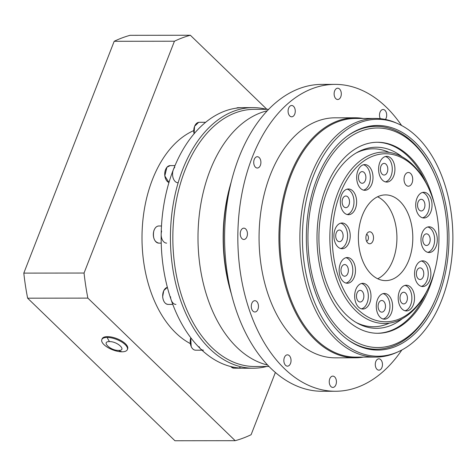 <?xml version="1.0" encoding="UTF-8"?>
<svg xmlns="http://www.w3.org/2000/svg" width="476" height="476" viewBox="0 0 476 476"><rect width="100%" height="100%" fill="white"/><g stroke="black" fill="none" stroke-linecap="round" stroke-linejoin="round"><path stroke-width="0.71" d="M385.429 119.458A5.658 3.594 89.9 0 0 384.977 110.331A5.658 3.594 89.9 0 0 383.097 109.492A5.658 3.594 89.9 0 0 379.86 112.699A5.658 3.594 89.9 0 0 380.294 118.679M339.59 89.042A5.658 3.594 89.9 0 0 337.704 88.203A5.658 3.594 89.9 0 0 334.253 92.326A5.658 3.594 89.9 0 0 335.836 98.681A5.658 3.594 89.9 0 0 337.722 99.52A5.658 3.594 89.9 0 0 341.173 95.402A5.658 3.594 89.9 0 0 339.59 89.042M293.549 106.332A5.658 3.594 89.9 0 0 291.663 105.493A5.658 3.594 89.9 0 0 288.212 109.611A5.658 3.594 89.9 0 0 289.795 115.971A5.658 3.594 89.9 0 0 291.675 116.804A5.658 3.594 89.9 0 0 295.132 112.687A5.658 3.594 89.9 0 0 293.549 106.332M259.194 157.556A5.658 3.594 89.9 0 0 257.308 156.717A5.658 3.594 89.9 0 0 253.857 160.84A5.658 3.594 89.9 0 0 255.434 167.195A5.658 3.594 89.9 0 0 257.32 168.034A5.658 3.594 89.9 0 0 260.771 163.917A5.658 3.594 89.9 0 0 259.194 157.556M245.723 229.004A5.658 3.594 89.9 0 0 243.837 228.165A5.658 3.594 89.9 0 0 240.386 232.282A5.658 3.594 89.9 0 0 241.963 238.637A5.658 3.594 89.9 0 0 243.849 239.476A5.658 3.594 89.9 0 0 247.306 235.358A5.658 3.594 89.9 0 0 245.723 229.004M256.754 301.516A5.658 3.594 89.9 0 0 254.868 300.677A5.658 3.594 89.9 0 0 251.417 304.795A5.658 3.594 89.9 0 0 252.994 311.155A5.658 3.594 89.9 0 0 254.88 311.994A5.658 3.594 89.9 0 0 258.331 307.871A5.658 3.594 89.9 0 0 256.754 301.516M289.325 355.673A5.658 3.594 89.9 0 0 287.439 354.834A5.658 3.594 89.9 0 0 283.988 358.952A5.658 3.594 89.9 0 0 285.564 365.312A5.658 3.594 89.9 0 0 287.45 366.151A5.658 3.594 89.9 0 0 290.907 362.028A5.658 3.594 89.9 0 0 289.325 355.673M334.711 376.956A5.658 3.594 89.9 0 0 332.825 376.117A5.658 3.594 89.9 0 0 329.374 380.241A5.658 3.594 89.9 0 0 330.957 386.595A5.658 3.594 89.9 0 0 332.843 387.434A5.658 3.594 89.9 0 0 336.294 383.317A5.658 3.594 89.9 0 0 334.711 376.956M380.752 359.672A5.658 3.594 89.9 0 0 378.866 358.833A5.658 3.594 89.9 0 0 375.415 362.95A5.658 3.594 89.9 0 0 376.998 369.311A5.658 3.594 89.9 0 0 378.884 370.149A5.658 3.594 89.9 0 0 382.335 366.026A5.658 3.594 89.9 0 0 380.752 359.672M414.947 142.116A112.294 71.317 89.9 0 0 362.861 127.889A112.294 71.317 89.9 0 0 307.371 218.573A112.294 71.317 89.9 0 0 340.358 333.426A112.294 71.317 89.9 0 0 363.123 347.688A112.294 71.317 89.9 0 0 443.941 279.299A112.294 71.317 89.9 0 0 414.947 142.116M434.891 175.222A109.766 69.71 89.9 0 0 414.102 144.27A109.766 69.71 89.9 0 0 318.23 180.267A109.766 69.71 89.9 0 0 341.197 331.272A109.766 69.71 89.9 0 0 435.04 300.183A109.766 69.71 89.9 0 0 434.891 175.222L434.475 174.275A111.438 70.775 89.9 0 0 413.37 142.848A111.438 70.775 89.9 0 0 376.23 126.336L374.868 126.336A111.438 70.775 89.9 0 0 361.593 128.33M236.953 347.415A128.585 81.664 89.9 0 0 267.625 365.044A128.585 81.664 89.9 0 1 236.953 347.415A128.585 81.664 89.9 0 1 199.611 212.278A128.585 81.664 89.9 0 1 267.328 110.753A128.585 81.664 89.9 0 0 199.611 212.278A128.585 81.664 89.9 0 0 236.953 347.415M401.589 125.497A153.445 97.449 89.9 0 0 386.232 107.118A153.445 97.449 89.9 0 0 335.092 84.377L321.847 84.395A153.445 97.449 89.9 0 0 228.218 196.124A153.445 97.449 89.9 0 0 271.07 368.537A153.445 97.449 89.9 0 0 322.21 391.278L335.455 391.26A153.445 97.449 89.9 0 0 401.851 349.985M335.092 84.377A153.445 97.449 89.9 0 0 241.463 196.106A153.445 97.449 89.9 0 0 284.315 368.525A153.445 97.449 89.9 0 0 335.455 391.26M363.134 118.464A120.011 76.219 89.9 0 0 354.995 117.786L335.134 117.81A120.011 76.219 89.9 0 0 261.901 205.198A120.011 76.219 89.9 0 0 295.417 340.048A120.011 76.219 89.9 0 0 335.413 357.833L355.28 357.809A120.011 76.219 89.9 0 0 363.414 357.113M354.995 117.786A120.011 76.219 89.9 0 0 281.768 205.174A120.011 76.219 89.9 0 0 315.285 340.025A120.011 76.219 89.9 0 0 355.28 357.809M398.138 123.814L396.3 122.992A119.327 75.785 89.9 0 0 375.522 118.447L355.524 118.47A119.327 75.785 89.9 0 0 282.714 205.358A119.327 75.785 89.9 0 0 316.04 339.436A119.327 75.785 89.9 0 0 355.81 357.119L375.802 357.095A119.327 75.785 89.9 0 0 396.567 352.502L398.406 351.675A118.47 75.238 89.9 0 0 452.2 253.892A118.47 75.238 89.9 0 0 416.994 136.862A118.47 75.238 89.9 0 0 398.138 123.814A118.47 75.238 89.9 0 0 308.74 190.102A118.47 75.238 89.9 0 0 338.305 338.68A118.47 75.238 89.9 0 0 398.406 351.675M375.522 118.447A119.327 75.785 89.9 0 0 302.712 205.334A119.327 75.785 89.9 0 0 336.038 339.412A119.327 75.785 89.9 0 0 375.802 357.095M230.681 184.236A130.299 82.753 89.9 0 0 230.806 291.651M231.229 181.975A128.585 81.664 89.9 0 0 231.36 293.906M361.849 347.248A111.438 70.775 89.9 0 0 375.136 349.211L376.492 349.211A111.438 70.775 89.9 0 0 434.624 301.135L435.04 300.183M428.424 234.704A5.831 3.701 89.9 0 0 426.478 233.841A5.831 3.701 89.9 0 0 422.92 238.083A5.831 3.701 89.9 0 0 424.55 244.634A5.831 3.701 89.9 0 0 426.49 245.497A5.831 3.701 89.9 0 0 430.048 241.255A5.831 3.701 89.9 0 0 428.424 234.704M422.01 268.726A5.831 3.701 89.9 0 0 420.064 267.863A5.831 3.701 89.9 0 0 416.506 272.105A5.831 3.701 89.9 0 0 418.136 278.656A5.831 3.701 89.9 0 0 420.076 279.519A5.831 3.701 89.9 0 0 423.634 275.277A5.831 3.701 89.9 0 0 422.01 268.726M405.647 293.121A5.831 3.701 89.9 0 0 403.702 292.252A5.831 3.701 89.9 0 0 400.149 296.5A5.831 3.701 89.9 0 0 401.774 303.051A5.831 3.701 89.9 0 0 403.719 303.914A5.831 3.701 89.9 0 0 407.272 299.666A5.831 3.701 89.9 0 0 405.647 293.121M383.721 301.35A5.831 3.701 89.9 0 0 381.782 300.487A5.831 3.701 89.9 0 0 378.224 304.729A5.831 3.701 89.9 0 0 379.848 311.28A5.831 3.701 89.9 0 0 381.794 312.143A5.831 3.701 89.9 0 0 385.352 307.901A5.831 3.701 89.9 0 0 383.721 301.35M362.111 291.211A5.831 3.701 89.9 0 0 360.165 290.348A5.831 3.701 89.9 0 0 356.607 294.596A5.831 3.701 89.9 0 0 358.238 301.141A5.831 3.701 89.9 0 0 360.177 302.01A5.831 3.701 89.9 0 0 363.735 297.762A5.831 3.701 89.9 0 0 362.111 291.211M346.599 265.424A5.831 3.701 89.9 0 0 344.654 264.561A5.831 3.701 89.9 0 0 341.096 268.803A5.831 3.701 89.9 0 0 342.726 275.354A5.831 3.701 89.9 0 0 344.672 276.217A5.831 3.701 89.9 0 0 348.224 271.974A5.831 3.701 89.9 0 0 346.599 265.424M341.346 230.896A5.831 3.701 89.9 0 0 339.406 230.033A5.831 3.701 89.9 0 0 335.848 234.275A5.831 3.701 89.9 0 0 337.472 240.826A5.831 3.701 89.9 0 0 339.418 241.689A5.831 3.701 89.9 0 0 342.976 237.447A5.831 3.701 89.9 0 0 341.346 230.896M347.76 196.874A5.831 3.701 89.9 0 0 345.814 196.011A5.831 3.701 89.9 0 0 342.262 200.253A5.831 3.701 89.9 0 0 343.886 206.804A5.831 3.701 89.9 0 0 345.832 207.667A5.831 3.701 89.9 0 0 349.39 203.425A5.831 3.701 89.9 0 0 347.76 196.874M364.122 172.479A5.831 3.701 89.9 0 0 362.177 171.616A5.831 3.701 89.9 0 0 358.618 175.858A5.831 3.701 89.9 0 0 360.249 182.409A5.831 3.701 89.9 0 0 362.194 183.272A5.831 3.701 89.9 0 0 365.747 179.03A5.831 3.701 89.9 0 0 364.122 172.479M386.048 164.25A5.831 3.701 89.9 0 0 384.102 163.387A5.831 3.701 89.9 0 0 380.544 167.629A5.831 3.701 89.9 0 0 382.174 174.18A5.831 3.701 89.9 0 0 384.114 175.043A5.831 3.701 89.9 0 0 387.672 170.801A5.831 3.701 89.9 0 0 386.048 164.25M423.17 200.176A5.831 3.701 89.9 0 0 421.224 199.307A5.831 3.701 89.9 0 0 417.672 203.555A5.831 3.701 89.9 0 0 419.296 210.106A5.831 3.701 89.9 0 0 421.242 210.969A5.831 3.701 89.9 0 0 424.794 206.721A5.831 3.701 89.9 0 0 423.17 200.176M428.15 194.184A12.858 8.163 89.9 0 0 423.866 192.274A12.858 8.163 89.9 0 0 416.018 201.64A12.858 8.163 89.9 0 0 419.612 216.086A12.858 8.163 89.9 0 0 423.896 217.996A12.858 8.163 89.9 0 0 431.744 208.631A12.858 8.163 89.9 0 0 428.15 194.184M422.575 217.824A12.858 8.163 89.9 0 0 429.251 207.613A12.858 8.163 89.9 0 0 425.502 194.184A12.858 8.163 89.9 0 0 422.545 192.447M391.028 158.258A12.858 8.163 89.9 0 0 386.744 156.354A12.858 8.163 89.9 0 0 378.896 165.713A12.858 8.163 89.9 0 0 382.49 180.16A12.858 8.163 89.9 0 0 386.774 182.07A12.858 8.163 89.9 0 0 394.622 172.705A12.858 8.163 89.9 0 0 391.028 158.258M385.447 181.897A12.858 8.163 89.9 0 0 392.123 171.693A12.858 8.163 89.9 0 0 388.38 158.258A12.858 8.163 89.9 0 0 385.417 156.521M369.102 166.487A12.858 8.163 89.9 0 0 364.818 164.583A12.858 8.163 89.9 0 0 356.97 173.948A12.858 8.163 89.9 0 0 360.564 188.395A12.858 8.163 89.9 0 0 364.848 190.299A12.858 8.163 89.9 0 0 372.696 180.94A12.858 8.163 89.9 0 0 369.102 166.487M363.521 190.132A12.858 8.163 89.9 0 0 370.197 179.922A12.858 8.163 89.9 0 0 366.455 166.493A12.858 8.163 89.9 0 0 363.491 164.755M352.74 190.882A12.858 8.163 89.9 0 0 348.456 188.978A12.858 8.163 89.9 0 0 340.614 198.343A12.858 8.163 89.9 0 0 344.202 212.79A12.858 8.163 89.9 0 0 348.486 214.694A12.858 8.163 89.9 0 0 356.334 205.329A12.858 8.163 89.9 0 0 352.74 190.882M347.165 214.527A12.858 8.163 89.9 0 0 353.841 204.317A12.858 8.163 89.9 0 0 350.092 190.888A12.858 8.163 89.9 0 0 347.135 189.15M346.332 224.904A12.858 8.163 89.9 0 0 342.042 223A12.858 8.163 89.9 0 0 334.2 232.359A12.858 8.163 89.9 0 0 337.787 246.806A12.858 8.163 89.9 0 0 342.071 248.716A12.858 8.163 89.9 0 0 349.919 239.351A12.858 8.163 89.9 0 0 346.332 224.904M340.751 248.543A12.858 8.163 89.9 0 0 347.426 238.339A12.858 8.163 89.9 0 0 343.678 224.904A12.858 8.163 89.9 0 0 340.721 223.173M351.58 259.432A12.858 8.163 89.9 0 0 347.296 257.528A12.858 8.163 89.9 0 0 339.447 266.893A12.858 8.163 89.9 0 0 343.041 281.34A12.858 8.163 89.9 0 0 347.325 283.244A12.858 8.163 89.9 0 0 355.173 273.884A12.858 8.163 89.9 0 0 351.58 259.432M345.998 283.077A12.858 8.163 89.9 0 0 352.674 272.867A12.858 8.163 89.9 0 0 348.932 259.438A12.858 8.163 89.9 0 0 345.969 257.7M367.091 285.225A12.858 8.163 89.9 0 0 362.807 283.315A12.858 8.163 89.9 0 0 354.959 292.68A12.858 8.163 89.9 0 0 358.553 307.127A12.858 8.163 89.9 0 0 362.837 309.031A12.858 8.163 89.9 0 0 370.685 299.672A12.858 8.163 89.9 0 0 367.091 285.225M361.51 308.865A12.858 8.163 89.9 0 0 368.186 298.654A12.858 8.163 89.9 0 0 364.443 285.225A12.858 8.163 89.9 0 0 361.48 283.488M388.708 295.358A12.858 8.163 89.9 0 0 384.418 293.454A12.858 8.163 89.9 0 0 376.575 302.819A12.858 8.163 89.9 0 0 380.163 317.266A12.858 8.163 89.9 0 0 384.447 319.17A12.858 8.163 89.9 0 0 392.295 309.805A12.858 8.163 89.9 0 0 388.708 295.358M383.126 319.003A12.858 8.163 89.9 0 0 389.802 308.793A12.858 8.163 89.9 0 0 386.054 295.364A12.858 8.163 89.9 0 0 383.097 293.627M410.627 287.129A12.858 8.163 89.9 0 0 406.343 285.219A12.858 8.163 89.9 0 0 398.495 294.584A12.858 8.163 89.9 0 0 402.089 309.031A12.858 8.163 89.9 0 0 406.373 310.941A12.858 8.163 89.9 0 0 414.221 301.576A12.858 8.163 89.9 0 0 410.627 287.129M405.052 310.768A12.858 8.163 89.9 0 0 411.728 300.558A12.858 8.163 89.9 0 0 407.98 287.129A12.858 8.163 89.9 0 0 405.022 285.392M426.99 262.734A12.858 8.163 89.9 0 0 422.706 260.83A12.858 8.163 89.9 0 0 414.858 270.19A12.858 8.163 89.9 0 0 418.452 284.636A12.858 8.163 89.9 0 0 422.736 286.546A12.858 8.163 89.9 0 0 430.584 277.181A12.858 8.163 89.9 0 0 426.99 262.734M421.409 286.373A12.858 8.163 89.9 0 0 428.085 276.169A12.858 8.163 89.9 0 0 424.342 262.734A12.858 8.163 89.9 0 0 421.379 260.997M433.404 228.712A12.858 8.163 89.9 0 0 429.12 226.808A12.858 8.163 89.9 0 0 421.272 236.173A12.858 8.163 89.9 0 0 424.866 250.62A12.858 8.163 89.9 0 0 429.15 252.524A12.858 8.163 89.9 0 0 436.998 243.159A12.858 8.163 89.9 0 0 433.404 228.712M427.823 252.357A12.858 8.163 89.9 0 0 434.499 242.147A12.858 8.163 89.9 0 0 430.756 228.718A12.858 8.163 89.9 0 0 427.793 226.981M410.651 173.508A6.86 4.355 89.9 0 0 408.36 172.49A6.86 4.355 89.9 0 0 404.178 177.483A6.86 4.355 89.9 0 0 406.093 185.188A6.86 4.355 89.9 0 0 408.378 186.205A6.86 4.355 89.9 0 0 412.561 181.213A6.86 4.355 89.9 0 0 410.651 173.508M399.828 201.253A42.864 27.221 89.9 0 0 385.548 194.898A42.864 27.221 89.9 0 0 359.392 226.112A42.864 27.221 89.9 0 0 371.363 274.271A42.864 27.221 89.9 0 0 385.649 280.62A42.864 27.221 89.9 0 0 411.8 249.412A42.864 27.221 89.9 0 0 399.828 201.253M377.7 278.763A42.864 27.221 89.9 0 0 396.71 243.218A42.864 27.221 89.9 0 0 383.942 201.271A42.864 27.221 89.9 0 0 377.605 196.778M371.697 232.669A5.998 3.808 89.9 0 0 367.888 232.502A5.998 3.808 89.9 0 0 365.895 237.613A5.998 3.808 89.9 0 0 367.71 242.891A5.998 3.808 89.9 0 0 367.9 243.063A5.998 3.808 89.9 0 0 373.011 240.773A5.998 3.808 89.9 0 0 371.697 232.669M366.568 241.177A3.427 2.178 89.9 0 0 368.394 238.488A3.427 2.178 89.9 0 0 367.401 234.864A3.427 2.178 89.9 0 0 366.562 234.388M429.406 189.894L428.977 188.918A85.722 54.442 89.9 0 0 412.74 164.744A85.722 54.442 89.9 0 0 384.174 152.04A85.722 54.442 89.9 0 0 331.867 214.462A85.722 54.442 89.9 0 0 355.804 310.78A85.722 54.442 89.9 0 0 384.37 323.484A85.722 54.442 89.9 0 0 429.09 286.504L429.519 285.529A84.008 53.354 89.9 0 0 429.406 189.894A84.008 53.354 89.9 0 0 413.495 166.201A84.008 53.354 89.9 0 0 340.12 193.75A84.008 53.354 89.9 0 0 357.696 309.317A84.008 53.354 89.9 0 0 429.519 285.529M356.232 322.532A88.964 56.501 89.9 0 0 389.35 323.121M402.137 156.818A90.559 57.513 89.9 0 0 357.405 152.278A90.559 57.513 89.9 0 0 319.235 228.034A90.559 57.513 89.9 0 0 346.344 314.91A90.559 57.513 89.9 0 0 357.607 323.311A90.559 57.513 89.9 0 0 402.327 318.664M389.148 152.391A88.964 56.501 89.9 0 0 356.03 153.058M433.987 202.467A95.509 60.654 89.9 0 0 409.372 156.414A95.509 60.654 89.9 0 0 377.539 142.264A95.509 60.654 89.9 0 0 319.259 211.808A95.509 60.654 89.9 0 0 345.933 319.122A95.509 60.654 89.9 0 0 377.765 333.277A95.509 60.654 89.9 0 0 434.07 272.944M425.83 182.463A95.509 60.654 89.9 0 0 408.14 156.42A95.509 60.654 89.9 0 0 376.921 142.264M347.171 339.239A111.438 70.775 89.9 0 0 376.492 349.211M376.23 126.336A111.438 70.775 89.9 0 0 346.933 136.374M377.147 333.277A95.509 60.654 89.9 0 0 425.96 292.966M178.012 182.73A8.574 5.444 -90.1 0 1 172.824 176.81A8.574 5.444 -90.1 0 1 174.799 167.225M166.63 243.117A8.574 5.444 -90.1 0 1 161.644 231.056M175.953 304.408A8.574 5.444 -90.1 0 1 170.527 296.726M203.484 350.187A8.574 5.444 -90.1 0 1 199.069 346.647M241.844 368.18A8.574 5.444 -90.1 0 1 239.624 367.436M266.393 109.319A130.299 82.753 89.9 0 0 253.012 107.618L243.742 107.63A130.299 82.753 89.9 0 0 164.238 202.508A130.299 82.753 89.9 0 0 200.622 348.914A130.299 82.753 89.9 0 0 244.051 368.228L253.321 368.216A130.299 82.753 89.9 0 0 266.697 366.484M253.012 107.618A130.299 82.753 89.9 0 0 173.508 202.496A130.299 82.753 89.9 0 0 209.892 348.902A130.299 82.753 89.9 0 0 253.321 368.216M268.702 109.313L254.339 109.331A128.585 81.664 89.9 0 0 175.882 202.96A128.585 81.664 89.9 0 0 211.79 347.444A128.585 81.664 89.9 0 0 254.642 366.496L269.005 366.478M127.663 348.807A13.715 5.557 -158.7 0 0 125.48 343.809A13.715 5.557 -158.7 0 0 111.973 337.157A13.715 5.557 -158.7 0 0 102.108 338.841A13.715 5.557 -158.7 0 1 111.973 337.157A13.715 5.557 -158.7 0 1 125.48 343.809A13.715 5.557 -158.7 0 1 127.663 348.807L127.354 349.604A13.715 5.557 21.3 0 1 121.999 351.806A13.715 5.557 21.3 0 1 103.982 344.63A13.715 5.557 21.3 0 1 101.799 339.638A13.715 5.557 21.3 0 1 107.154 337.436A13.715 5.557 21.3 0 1 125.17 344.606A13.715 5.557 21.3 0 1 127.354 349.604M190.299 343.595A111.438 70.775 -90.1 0 1 175.769 332.891A111.438 70.775 -90.1 0 1 142.681 222.417A111.438 70.775 -90.1 0 1 193.726 130.608M275.378 372.47L251.114 434.707A205.733 130.662 -90.1 0 1 235.198 440.687L174.942 440.752L27.614 298.178A205.733 130.662 -90.1 0 1 23.8 273.117L114.186 41.293A205.733 130.662 -90.1 0 1 130.097 35.313L190.352 35.248A205.733 130.662 -90.1 0 0 174.442 41.222L84.056 273.045L23.8 273.117M114.186 41.293L174.442 41.222M27.614 298.178L87.87 298.113A205.733 130.662 -90.1 0 1 84.056 273.045M266.899 109.319L190.352 35.248M87.87 298.113L235.198 440.687M118.572 350.407C110.503 350.693 100.847 341.363 109.492 341.619C117.56 341.34 127.217 350.663 118.572 350.407A37.717 23.955 -90.1 0 0 121.999 351.806M241.463 107.683L238.137 107.689A8.574 5.444 89.9 0 0 236.358 108.159M194.059 133.821L194.559 126.319L198.641 122.344L199.218 122.296A8.574 5.444 89.9 0 0 198.659 122.344A8.574 5.444 89.9 0 0 194.107 133.768M194.095 133.786A8.401 5.337 -90.1 0 1 194.726 126.045M170.176 165.6A8.574 5.444 89.9 0 0 166.987 167.231A8.574 5.444 89.9 0 0 164.857 175.87A8.574 5.444 89.9 0 0 168.962 182.522L164.797 175.918L166.921 167.255L170.176 165.6L175.019 165.594M165.696 179.006A8.401 5.337 -90.1 0 1 165.684 169.343M153.819 231.062A8.401 5.337 -90.1 0 1 154.301 229.73M158.817 243.129C154.379 241.945 152.701 237.929 153.766 231.086C154.801 227.831 156.479 226.13 158.794 225.981A8.574 5.444 89.9 0 0 153.831 231.062A8.574 5.444 89.9 0 0 158.817 243.129L161.215 243.123M154.313 239.392A8.401 5.337 -90.1 0 1 153.796 231.134M163.637 300.683A8.401 5.337 -90.1 0 1 162.691 296.738A8.574 5.444 89.9 0 0 168.135 304.42C165.059 304.051 163.232 301.486 162.649 296.732L163.798 290.538L167.368 287.355A8.574 5.444 89.9 0 0 162.715 296.738A8.401 5.337 -90.1 0 1 163.625 291.02M191.168 346.457A8.401 5.337 -90.1 0 1 190.787 337.758A8.574 5.444 89.9 0 0 191.257 346.659A8.574 5.444 89.9 0 0 195.666 350.193L201.967 350.187M230.848 366.574A8.574 5.444 89.9 0 0 231.812 367.442A8.574 5.444 89.9 0 0 234.031 368.186L241.766 368.18M109.492 341.619A37.717 23.955 -90.1 0 1 107.154 337.436M236.322 108.165L238.137 107.689M205.68 122.29L199.218 122.296M161.489 225.981L158.794 225.981M172.776 304.414L168.135 304.42M195.666 350.193C193.815 350.134 192.322 348.944 191.185 346.629L190.751 337.71M234.031 368.186L231.758 367.43L230.789 366.556M101.799 339.638L102.108 338.841"/></g></svg>
